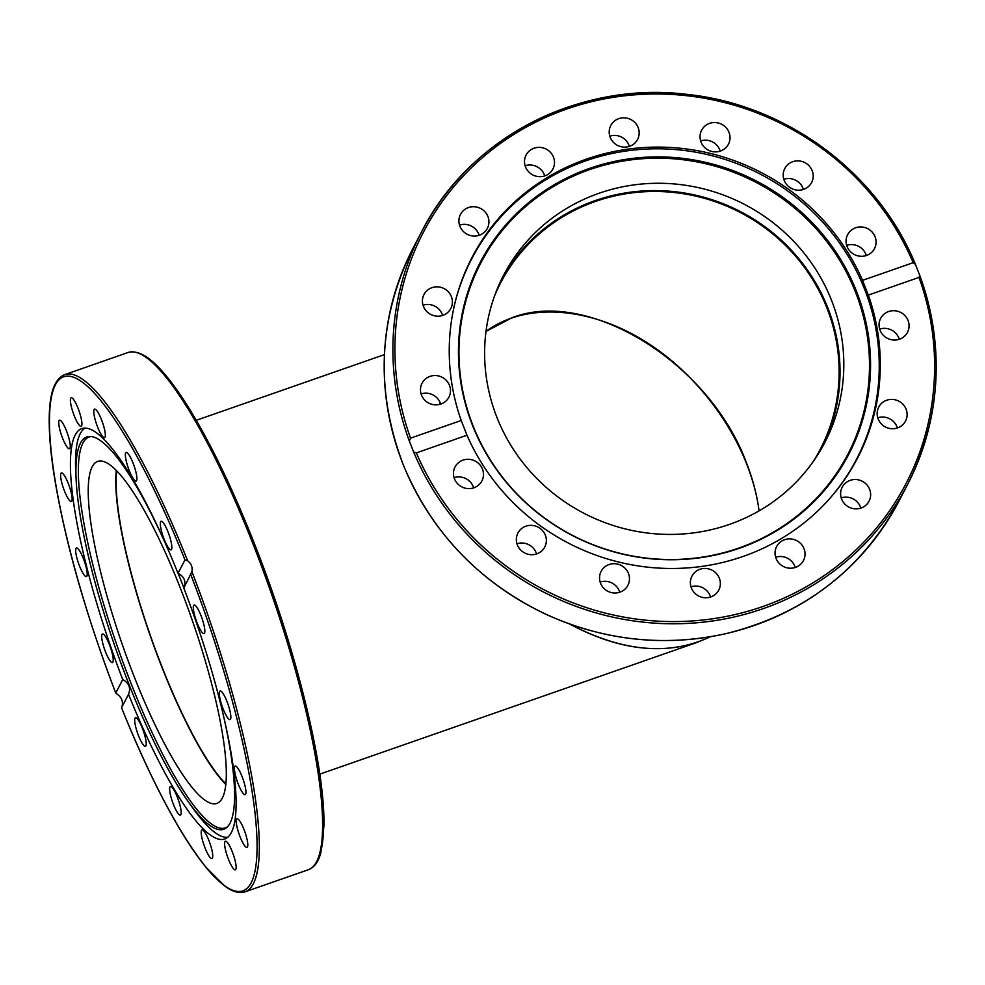 <?xml version="1.0" encoding="UTF-8"?>
<svg xmlns="http://www.w3.org/2000/svg" width="985" height="985" viewBox="0 0 985 985"><rect width="100%" height="100%" fill="white"/><g stroke="black" fill="none" stroke-linecap="round" stroke-linejoin="round"><path stroke-width="1.48" d="M116.649 470.928A180.181 36.851 -109.2 0 0 161.983 666.845A180.181 36.851 -109.2 0 0 225.971 784.072M439.729 404.404L439.975 402.212L439.729 404.404M710.419 636.753L697.38 642.318C658.485 654.865 615.933 648.783 569.724 624.059C622.335 651.848 669.234 656.084 710.419 636.753M746.445 462.802C709.545 362.788 588.427 287.842 511.991 317.724L485.999 331.428C526.384 301.398 592.207 306.581 649.669 344.319C707.107 382.094 751.112 449.086 759.066 510.87C756.997 494.987 752.799 478.969 746.445 462.802M813.241 461.534A180.181 173.188 27.5 0 0 820.271 449.295A180.181 173.188 27.5 0 0 740.326 212.514A180.181 173.188 27.5 0 0 500.565 283.04A180.181 173.188 27.5 0 0 494.581 295.82M501.71 278.989A181.08 174.062 -152.5 0 1 740.72 211.738A181.08 174.062 -152.5 0 1 822.931 446.033M729.442 524.414A181.08 174.062 -152.5 0 1 531.531 472.911A181.08 174.062 -152.5 0 1 503.557 275.32A181.08 174.062 -152.5 0 1 744.512 204.412A181.08 174.062 -152.5 0 1 824.876 442.388A181.08 174.062 -152.5 0 1 729.442 524.414M454.91 303.158A216.934 208.525 -152.5 0 1 471.606 259.043A216.934 208.525 -152.5 0 1 673.962 149.437A216.934 208.525 -152.5 0 1 864.559 289.147A216.934 208.525 -152.5 0 1 856.544 459.219A216.934 208.525 -152.5 0 1 830.01 498.213M855.485 292.077A206.961 198.933 27.5 0 0 504.037 228.36A206.961 198.933 27.5 0 0 633.146 556.119A206.961 198.933 27.5 0 0 855.485 292.077M856.494 291.289A207.749 199.684 -152.5 0 1 633.306 556.34A207.749 199.684 -152.5 0 1 503.704 227.326A207.749 199.684 -152.5 0 1 856.494 291.289M225.91 784.614A181.08 37.036 70.8 0 1 161.86 667.067A181.08 37.036 70.8 0 1 116.267 470.547M134.219 676.72A181.08 37.036 70.8 0 1 97.577 461.448A181.08 37.036 70.8 0 1 192.21 620.156A181.08 37.036 70.8 0 1 216.959 803.366A181.08 37.036 70.8 0 1 134.219 676.72M227.806 837.299A216.934 44.362 70.8 0 1 192.875 808.131L188.32 801.753A207.749 42.478 70.8 0 1 76.177 480.532A207.749 42.478 70.8 0 1 90.041 436.466A207.749 42.478 70.8 0 1 165.135 542.895M76.177 480.532L75.771 472.702A216.934 44.362 70.8 0 1 84.969 428.13M91.186 436.552A206.961 42.318 -109.2 0 0 117.313 646.357A206.961 42.318 -109.2 0 0 227.436 826.834M219.126 697.565A207.749 42.478 70.8 0 1 230.096 823.054A207.749 42.478 70.8 0 1 226.599 827.609A207.749 42.478 70.8 0 1 188.32 801.753M178.137 573.344A207.749 42.478 70.8 0 1 183.887 587.86M471.298 259.634A217.291 208.869 27.5 0 0 468.823 263.894M854.167 464.28A217.291 208.869 27.5 0 0 856.236 459.81M461.189 420.484A217.291 208.869 -152.5 0 1 471.987 257.528A217.291 208.869 -152.5 0 1 670.674 147.479A217.291 208.869 -152.5 0 1 862.552 280.356L913.193 262.675L915.434 264.423L919.744 275.357L919.005 277.413L868.351 295.094A217.291 208.869 -152.5 0 1 857.566 458.037A217.291 208.869 -152.5 0 1 658.866 568.099A217.291 208.869 -152.5 0 1 466.988 435.222L416.347 452.903L413.651 452.041L409.341 441.108L410.536 438.165L461.189 420.484L466.988 435.222M868.351 295.094L862.552 280.356M915.003 263.389A273.879 263.254 27.5 0 0 673.494 93.255A273.879 263.254 27.5 0 0 421.555 231.869C468.749 138.109 578.503 81.09 686.299 94.301C785.747 104.238 877.783 172.387 915.237 263.857L915.434 264.423M919.744 275.357L919.928 275.751C945.095 347.939 940.971 417.554 907.53 484.583A273.879 263.254 27.5 0 0 920.015 276.108M779.197 563.358A15.132 14.553 -152.5 0 1 796.754 540.642A15.132 14.553 -152.5 0 1 803.464 560.539A15.132 14.553 -152.5 0 1 779.197 563.358M849.587 507.435A15.132 14.553 -152.5 0 1 842.2 487.206A15.132 14.553 -152.5 0 1 862.343 481.283A15.132 14.553 -152.5 0 1 869.053 501.18A15.132 14.553 -152.5 0 1 849.587 507.435M891.844 428.721A15.132 14.553 -152.5 0 1 878.731 407.088A15.132 14.553 -152.5 0 1 898.862 401.166A15.132 14.553 -152.5 0 1 891.844 428.721M899.527 339.209A15.132 14.553 -152.5 0 1 880.639 318.389A15.132 14.553 -152.5 0 1 900.783 312.467A15.132 14.553 -152.5 0 1 899.527 339.209M458.074 463.048A15.132 14.553 -152.5 0 1 481.887 480.951A15.132 14.553 -152.5 0 1 461.756 486.861A15.132 14.553 -152.5 0 1 458.074 463.048M517.605 533.698A15.132 14.553 -152.5 0 1 538.069 527.123A15.132 14.553 -152.5 0 1 544.767 547.032A15.132 14.553 -152.5 0 1 524.956 553.102A15.132 14.553 -152.5 0 1 517.605 533.698M599.533 577.579A15.132 14.553 -152.5 0 1 621.252 565.452A15.132 14.553 -152.5 0 1 610.934 592.477A15.132 14.553 -152.5 0 1 599.533 577.579M691.384 587.983A15.132 14.553 -152.5 0 1 712.093 570.204A15.132 14.553 -152.5 0 1 704.681 597.735A15.132 14.553 -152.5 0 1 691.384 587.983M430.026 376.368A15.132 14.553 -152.5 0 1 448.901 397.189A15.132 14.553 -152.5 0 1 428.758 403.111A15.132 14.553 -152.5 0 1 430.026 376.368M437.709 286.857A15.132 14.553 -152.5 0 1 450.822 308.49A15.132 14.553 -152.5 0 1 430.679 314.412A15.132 14.553 -152.5 0 1 437.709 286.857M479.954 208.143A15.132 14.553 -152.5 0 1 487.353 228.372A15.132 14.553 -152.5 0 1 467.21 234.295A15.132 14.553 -152.5 0 1 460.5 214.398A15.132 14.553 -152.5 0 1 479.954 208.143M550.344 152.219A15.132 14.553 -152.5 0 1 532.799 174.936A15.132 14.553 -152.5 0 1 526.088 155.039A15.132 14.553 -152.5 0 1 550.344 152.219M638.157 127.594A15.132 14.553 -152.5 0 1 617.46 145.374A15.132 14.553 -152.5 0 1 624.859 117.843A15.132 14.553 -152.5 0 1 638.157 127.594M730.02 137.999A15.132 14.553 -152.5 0 1 708.301 150.126A15.132 14.553 -152.5 0 1 718.607 123.088A15.132 14.553 -152.5 0 1 730.02 137.999M811.948 181.88A15.132 14.553 -152.5 0 1 791.472 188.443A15.132 14.553 -152.5 0 1 784.774 168.546A15.132 14.553 -152.5 0 1 804.585 162.476A15.132 14.553 -152.5 0 1 811.948 181.88M871.466 252.529A15.132 14.553 -152.5 0 1 847.654 234.627A15.132 14.553 -152.5 0 1 867.797 228.717A15.132 14.553 -152.5 0 1 871.466 252.529M795.252 567.471A15.132 14.553 27.5 0 0 775.638 557.264M860.841 508.112A15.132 14.553 27.5 0 0 841.227 497.905M897.372 427.983A15.132 14.553 27.5 0 0 877.758 417.788M899.293 339.296A15.132 14.553 27.5 0 0 879.679 329.101M866.295 255.534A15.132 14.553 27.5 0 0 846.681 245.339M803.415 189.465A15.132 14.553 27.5 0 0 783.814 179.27M720.232 151.136A15.132 14.553 27.5 0 0 700.618 140.941M629.39 146.396A15.132 14.553 27.5 0 0 609.777 136.189M544.73 175.946A15.132 14.553 27.5 0 0 525.116 165.751M479.141 235.304A15.132 14.553 27.5 0 0 459.527 225.109M442.61 315.422A15.132 14.553 27.5 0 0 422.996 305.227M440.689 404.121A15.132 14.553 27.5 0 0 421.087 393.926M473.687 487.883A15.132 14.553 27.5 0 0 454.073 477.676M536.566 553.952A15.132 14.553 27.5 0 0 516.953 543.757M619.762 592.28A15.132 14.553 27.5 0 0 600.148 582.073M710.591 597.021A15.132 14.553 27.5 0 0 690.99 586.826M183.801 588.033A217.291 44.436 70.8 0 1 224.9 838.949A217.291 44.436 70.8 0 1 128.542 694.302L121.537 707.759C151.074 780.6 179.332 833.913 206.308 867.674L224.974 886.192C232.509 891.807 239.256 893.666 245.203 891.782A273.879 56.01 -109.2 0 0 191.927 571.682L183.801 588.033C186.288 581.532 184.355 576.619 178.002 573.295L184.971 559.886L187.63 560.748C191.287 563.592 192.728 567.237 191.927 571.682M190.856 574.464L190.782 574.612A272.069 55.64 70.8 0 1 251.261 882.56A272.069 55.64 70.8 0 1 121.561 707.722L122.239 705.691C123.014 701.295 121.586 697.651 117.941 694.757L115.762 692.984L122.731 679.576C129.035 682.999 130.968 687.912 128.542 694.302L128.567 694.253M122.731 679.576A217.291 44.436 70.8 0 1 81.644 428.647A217.291 44.436 70.8 0 1 178.002 573.295M187.63 560.748A273.879 56.01 -109.2 0 0 64.665 374.645C52.451 379.878 49.644 398.334 49.25 416.618C48.93 432.132 50.444 451.031 53.818 473.317C64.32 539.115 84.969 612.375 115.762 693.095L115.762 692.984A272.069 55.64 70.8 0 1 55.283 385.037A272.069 55.64 70.8 0 1 184.971 559.886M242.335 841.843A15.132 3.09 70.8 0 1 237.089 827.252A15.132 3.09 70.8 0 1 237.04 818.843A15.132 3.09 70.8 0 1 244.957 832.116A15.132 3.09 70.8 0 1 247.026 847.42A15.132 3.09 70.8 0 1 242.335 841.843M242.667 792.765A15.132 3.09 70.8 0 1 235.92 777.153A15.132 3.09 70.8 0 1 235.181 766.071A15.132 3.09 70.8 0 1 243.098 779.344A15.132 3.09 70.8 0 1 245.166 794.661A15.132 3.09 70.8 0 1 242.667 792.765M229.394 719.493A15.132 3.09 70.8 0 1 221.687 704.866A15.132 3.09 70.8 0 1 220.098 691.002A15.132 3.09 70.8 0 1 228.003 704.263A15.132 3.09 70.8 0 1 230.084 719.579A15.132 3.09 70.8 0 1 229.394 719.493M204.523 633.17A15.132 3.09 70.8 0 1 204.055 633.614A15.132 3.09 70.8 0 1 196.138 620.341A15.132 3.09 70.8 0 1 194.082 605.036A15.132 3.09 70.8 0 1 201.506 616.967A15.132 3.09 70.8 0 1 204.523 633.17M134.686 720.663A15.132 3.09 70.8 0 1 135.474 717.733A15.132 3.09 70.8 0 1 143.391 731.005A15.132 3.09 70.8 0 1 145.448 746.322A15.132 3.09 70.8 0 1 139.094 737.112A15.132 3.09 70.8 0 1 134.686 720.663M170.183 793.664A15.132 3.09 70.8 0 1 170.417 786.535A15.132 3.09 70.8 0 1 178.322 799.808A15.132 3.09 70.8 0 1 180.39 815.124A15.132 3.09 70.8 0 1 175.158 808.426A15.132 3.09 70.8 0 1 170.183 793.664M203.107 842.335A15.132 3.09 70.8 0 1 201.987 829.912A15.132 3.09 70.8 0 1 209.903 843.185A15.132 3.09 70.8 0 1 211.972 858.489A15.132 3.09 70.8 0 1 203.107 842.335M228.446 859.252A15.132 3.09 70.8 0 1 225.38 841.252A15.132 3.09 70.8 0 1 233.297 854.524A15.132 3.09 70.8 0 1 235.366 869.841A15.132 3.09 70.8 0 1 228.446 859.252M102.021 634.426A15.132 3.09 70.8 0 1 102.477 633.983A15.132 3.09 70.8 0 1 110.394 647.256A15.132 3.09 70.8 0 1 112.45 662.56A15.132 3.09 70.8 0 1 105.038 650.629A15.132 3.09 70.8 0 1 102.021 634.426M77.15 548.103A15.132 3.09 70.8 0 1 84.858 562.731A15.132 3.09 70.8 0 1 86.446 576.594A15.132 3.09 70.8 0 1 78.529 563.334A15.132 3.09 70.8 0 1 76.461 548.017A15.132 3.09 70.8 0 1 77.15 548.103M63.865 474.832A15.132 3.09 70.8 0 1 70.624 490.444A15.132 3.09 70.8 0 1 71.351 501.525A15.132 3.09 70.8 0 1 63.446 488.252A15.132 3.09 70.8 0 1 61.378 472.948A15.132 3.09 70.8 0 1 63.865 474.832M64.197 425.754A15.132 3.09 70.8 0 1 69.442 440.344A15.132 3.09 70.8 0 1 69.492 448.754A15.132 3.09 70.8 0 1 61.587 435.493A15.132 3.09 70.8 0 1 59.519 420.176A15.132 3.09 70.8 0 1 64.197 425.754M78.086 408.344A15.132 3.09 70.8 0 1 81.152 426.345A15.132 3.09 70.8 0 1 73.247 413.072A15.132 3.09 70.8 0 1 71.179 397.768A15.132 3.09 70.8 0 1 78.086 408.344M103.425 425.274A15.132 3.09 70.8 0 1 104.545 437.685A15.132 3.09 70.8 0 1 96.641 424.412A15.132 3.09 70.8 0 1 94.572 409.107A15.132 3.09 70.8 0 1 103.425 425.274M136.349 473.933A15.132 3.09 70.8 0 1 136.127 481.062A15.132 3.09 70.8 0 1 128.21 467.789A15.132 3.09 70.8 0 1 126.142 452.484A15.132 3.09 70.8 0 1 131.374 459.17A15.132 3.09 70.8 0 1 136.349 473.933M171.846 546.934A15.132 3.09 70.8 0 1 171.07 549.864A15.132 3.09 70.8 0 1 163.153 536.591A15.132 3.09 70.8 0 1 161.084 521.287A15.132 3.09 70.8 0 1 167.438 530.484A15.132 3.09 70.8 0 1 171.846 546.934M919.005 277.413A272.069 261.517 -152.5 0 1 762.759 606.551A272.069 261.517 -152.5 0 1 416.347 452.903M410.536 438.165A272.069 261.517 -152.5 0 1 566.781 109.027A272.069 261.517 -152.5 0 1 913.193 262.675M413.651 452.041A273.879 263.254 27.5 0 0 655.025 623.173A273.879 263.254 27.5 0 0 907.53 484.583L898.812 501.34A273.879 263.254 -152.5 0 1 640.385 639.474A273.879 263.254 -152.5 0 1 400.636 457.865A273.879 263.254 -152.5 0 1 412.85 248.626C378.068 318.684 374.989 391.02 403.604 465.646C431.799 532.7 479.227 582.246 545.862 614.271C604.556 640.841 664.838 647.243 726.708 633.478C804.105 614.012 861.481 569.958 898.812 501.34M412.85 248.626L421.555 231.869A273.879 263.254 27.5 0 0 409.341 441.108M64.665 374.645L127.939 352.556A273.879 56.01 70.8 0 1 253.059 544.102A273.879 56.01 70.8 0 1 308.477 869.693L245.203 891.782M318.032 858.994A272.069 55.64 -109.2 0 0 254.499 543.966M384.433 354.612L196.261 420.312M697.368 642.318L319.793 774.136M851.693 468.54L856.544 459.219M466.755 268.363L471.606 259.043M127.939 352.556C140.756 349.047 154.436 361.754 166.12 375.814C175.539 387.154 185.562 401.942 196.187 420.189C215.949 454.282 235.39 495.517 254.512 543.892C295.968 648.241 325.37 767.635 323.917 826.23L320.864 852.628C318.463 861.764 314.326 867.453 308.477 869.693"/></g></svg>
